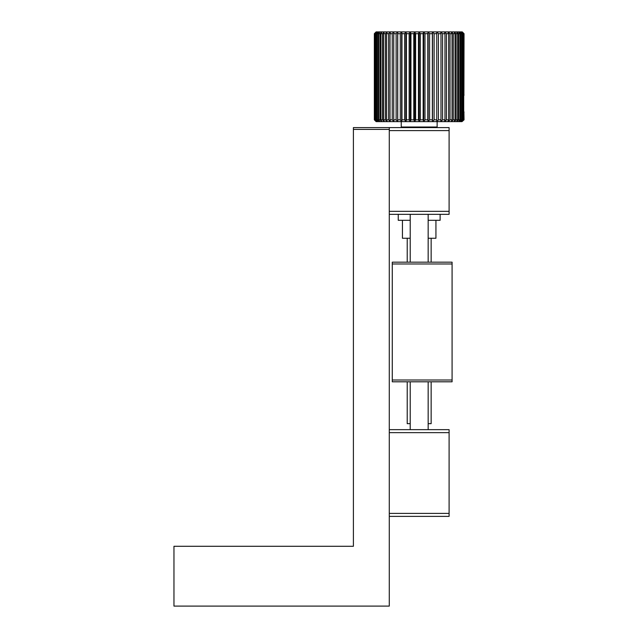 <?xml version="1.0" encoding="UTF-8"?>
<svg xmlns="http://www.w3.org/2000/svg" width="638" height="638" viewBox="0 0 638 638"><rect width="100%" height="100%" fill="white"/><g stroke="black" fill="none" stroke-linecap="round" stroke-linejoin="round"><path stroke-width="0.96" d="M449.096 130.591L449.096 211.338L389.284 211.338L389.284 130.591L449.096 130.591L449.096 127.6L389.284 127.6L389.284 606.1L173.959 606.1L173.959 546.288L353.396 546.288L353.396 129.394L389.284 129.394M389.284 127.6L353.396 127.6L353.396 129.394M392.274 263.972L452.087 263.972L452.087 262.178L392.274 262.178L392.274 381.803L452.087 381.803L452.087 380.009L392.274 380.009M452.087 263.972L452.087 380.009M389.284 214.328L449.096 214.328L449.096 211.338M389.284 429.653L449.096 429.653L449.096 432.644L389.284 432.644L389.284 513.391L449.096 513.391L449.096 516.381L389.284 516.381M449.096 432.644L449.096 513.391M431.152 381.803L431.152 423.672L428.162 423.672L428.162 429.653L428.162 381.803M428.162 262.178L428.162 214.328M463.674 97.335L463.379 106.745M463.874 111.53L464.017 112.463M463.722 95.844L464.017 94.895M464.041 119.824L463.906 111.746L464.041 119.824L462.016 121.619L463.906 119.824M463.906 33.694L463.906 95.604L464.041 33.694L462.016 31.9L463.722 33.694L461.314 31.9L462.909 33.694L460.15 31.9L461.625 33.694L460.612 33.694L458.531 31.9L459.87 33.694L458.586 33.694L456.481 31.9L457.669 33.694L456.13 33.694L454.033 31.9L455.046 33.694L453.267 33.694L451.194 31.9L452.039 33.694L450.029 33.694L448.004 31.9L448.666 33.694L446.456 33.694L444.503 31.9L444.965 33.694L442.581 33.694L440.722 31.9L440.986 33.694L438.45 33.694L436.703 31.9L436.767 33.694L434.111 33.694L432.5 31.9L432.357 33.694L429.605 33.694L428.146 31.9L427.803 33.694L424.988 33.694L423.688 31.9L423.154 33.694L420.306 33.694L419.19 31.9L418.464 33.694L415.617 33.694L414.684 31.9L413.775 33.694L410.96 33.694L410.234 31.9L409.149 33.694L406.398 33.694L405.88 31.9L404.636 33.694L401.972 33.694L401.669 31.9L400.281 33.694L397.737 33.694L397.657 31.9L396.134 33.694L393.734 33.694L393.877 31.9L392.234 33.694L390.017 33.694L390.376 31.9L388.638 33.694L386.612 33.694L387.186 31.9L385.368 33.694L383.566 33.694L384.347 31.9L382.473 33.694L380.91 33.694L381.891 31.9L379.985 33.694L378.677 33.694L379.849 31.9L377.919 33.694L376.883 33.694L378.23 31.9L376.308 33.694L375.559 33.694L377.066 31.9L374.705 33.694L376.356 31.9L374.506 33.694L374.506 119.824L376.356 121.619L374.705 119.824L377.066 121.619L375.559 119.824L376.308 119.824L378.23 121.619L376.883 119.824L377.919 119.824L379.849 121.619L378.677 119.824L379.985 119.824L381.891 121.619L380.91 119.824L382.473 119.824L384.347 121.619L383.566 119.824L385.368 119.824L387.186 121.619L386.612 119.824L388.638 119.824L390.376 121.619L390.017 119.824L392.234 119.824L393.877 121.619L393.734 119.824L396.134 119.824L397.657 121.619L397.737 119.824L400.281 119.824L401.669 121.619L401.972 119.824L404.636 119.824L405.88 121.619L406.398 119.824L409.149 119.824L410.234 121.619L410.96 119.824L413.775 119.824L414.684 121.619L415.617 119.824L418.464 119.824L419.19 121.619L420.306 119.824L423.154 119.824L423.688 121.619L424.988 119.824L427.803 119.824L428.146 121.619L429.605 119.824L432.357 119.824L432.5 121.619L434.111 119.824L436.767 119.824L436.703 121.619L438.45 119.824L440.986 119.824L440.722 121.619L442.581 119.824L444.965 119.824L444.503 121.619L446.456 119.824L448.666 119.824L448.004 121.619L450.029 119.824L452.039 119.824L451.194 121.619L453.267 119.824L455.046 119.824L454.033 121.619L456.13 119.824L457.669 119.824L456.481 121.619L458.586 119.824L459.87 119.824L458.531 121.619L460.612 119.824L461.625 119.824L460.15 121.619L462.183 119.824L462.909 119.824L461.314 121.619L463.722 119.824L462.016 121.619L432.5 121.619L432.5 31.9L376.125 31.9L374.339 33.694L374.339 119.824L376.125 121.619L374.346 119.824L374.346 33.694L376.125 31.9M376.125 121.619L432.5 121.619M432.5 31.9L462.255 31.9L464.041 33.694M463.722 33.694L463.722 119.824M463.284 119.824L463.284 33.694M462.909 33.694L462.909 119.824M462.183 119.824L462.183 33.694M461.625 33.694L461.625 119.824M460.612 119.824L460.612 33.694M459.87 33.694L459.87 119.824M458.586 119.824L458.586 33.694M457.669 33.694L457.669 119.824M456.13 119.824L456.13 33.694M455.046 33.694L455.046 119.824M453.267 119.824L453.267 33.694M452.039 33.694L452.039 119.824M450.029 119.824L450.029 33.694M448.666 33.694L448.666 119.824M446.456 119.824L446.456 33.694M444.965 33.694L444.965 119.824M442.581 119.824L442.581 33.694M440.986 33.694L440.986 119.824M438.45 119.824L438.45 33.694M436.767 33.694L436.767 119.824M434.111 119.824L434.111 33.694M432.357 33.694L432.357 119.824M429.605 119.824L429.605 33.694M427.803 33.694L427.803 119.824M424.988 119.824L424.988 33.694M423.154 33.694L423.154 119.824M420.306 119.824L420.306 33.694M418.464 33.694L418.464 119.824M415.617 119.824L415.617 33.694M413.775 33.694L413.775 119.824M410.96 119.824L410.96 33.694M409.149 33.694L409.149 119.824M406.398 119.824L406.398 33.694M404.636 33.694L404.636 119.824M401.972 119.824L401.972 33.694M400.281 33.694L400.281 119.824M397.737 119.824L397.737 33.694M396.134 33.694L396.134 119.824M393.734 119.824L393.734 33.694M392.234 33.694L392.234 119.824M390.017 119.824L390.017 33.694M388.638 33.694L388.638 119.824M386.612 119.824L386.612 33.694M385.368 33.694L385.368 119.824M383.566 119.824L383.566 33.694M382.473 33.694L382.473 119.824M380.91 119.824L380.91 33.694M379.985 33.694L379.985 119.824M378.677 119.824L378.677 33.694M377.919 33.694L377.919 119.824M376.883 119.824L376.883 33.694M376.308 33.694L376.308 119.824M375.559 119.824L375.559 33.694M375.168 33.694L375.168 119.824M374.705 119.824L374.705 33.694M401.246 121.619L401.246 127.002L437.134 127.002L437.134 121.619M398.248 214.328L398.248 220.309L410.218 220.309M428.162 220.309L440.124 220.309L440.124 214.328M402.434 220.309L402.434 238.253L410.218 238.253M428.162 238.253L435.937 238.253L435.937 220.309M407.219 381.803L407.219 423.672L410.218 423.672M397.657 121.619L397.657 31.9M401.669 121.619L401.669 31.9M405.88 121.619L405.88 31.9M410.234 121.619L410.234 31.9M414.684 121.619L414.684 31.9M419.19 121.619L419.19 31.9M423.688 121.619L423.688 31.9M428.146 121.619L428.146 31.9M410.218 429.653L410.218 381.803M410.218 262.178L410.218 214.328M436.536 127.6L437.134 127.002M401.844 127.6L401.246 127.002M407.219 238.253L407.219 262.178M431.152 238.253L431.152 262.178M410.21 423.672L410.21 429.653"/></g></svg>
